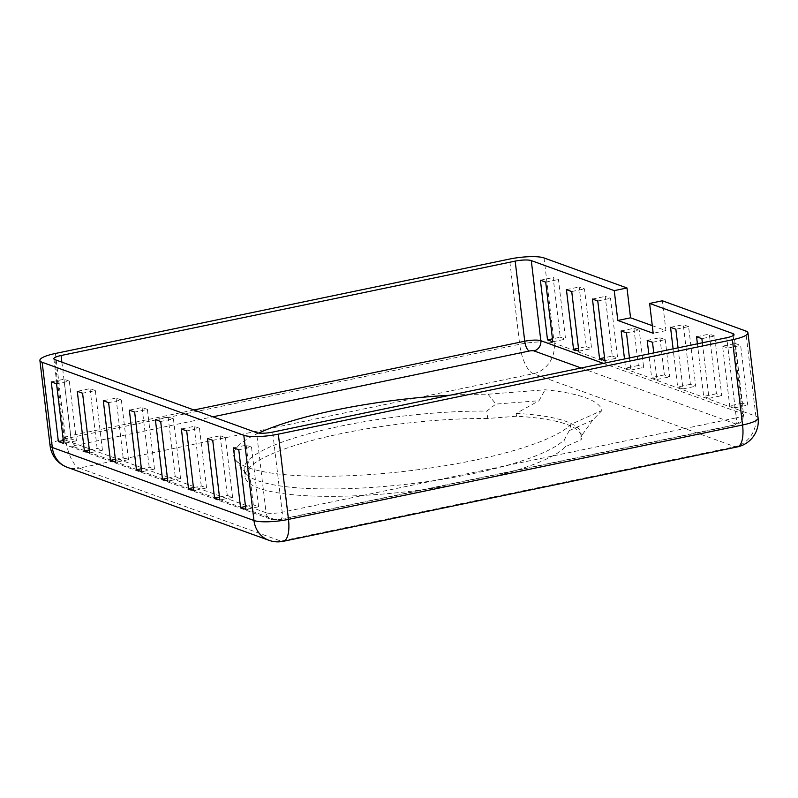 <?xml version="1.0" encoding="UTF-8"?>
<svg xmlns="http://www.w3.org/2000/svg" width="798" height="798" viewBox="0 0 798 798"><rect width="100%" height="100%" fill="white"/><g stroke="black" fill="none" stroke-linecap="round" stroke-linejoin="round"><path stroke-width="0.6" stroke-dasharray="3.99 2.99" d="M602.061 410.411L592.675 420.147L569.243 430.631L571.069 424.287L602.061 410.411A199.211 41.546 -6.8 0 0 545.074 389.783L488.027 394.222A172.009 35.88 -6.8 0 0 449.992 395.249M258.612 433.075A172.009 35.88 -6.8 0 0 235.52 459.848A172.009 35.88 -6.8 0 0 398.022 472.077A172.009 35.88 -6.8 0 0 571.069 424.287M488.027 394.222L495.897 404.077L539.029 400.726L545.074 389.783M569.243 430.631L564.655 439.259A163.231 34.045 173.2 0 1 400.855 484.885A163.231 34.045 173.2 0 1 245.894 473.354A163.231 34.045 173.2 0 1 244.168 469.334A163.231 34.045 173.2 0 1 323.2 430.042A163.231 34.045 173.2 0 1 486.82 411.08L495.897 404.077M592.675 420.147L580.844 436.805L581.183 439.658A175.52 36.608 -6.8 0 0 581.413 436.626A175.52 36.608 -6.8 0 0 516.515 416.237L487.698 418.481L486.82 411.08M516.515 416.237L516.176 413.384L539.029 400.726M487.698 418.481A163.231 34.045 -6.8 0 0 324.078 437.434A163.231 34.045 -6.8 0 0 245.046 476.735A163.231 34.045 -6.8 0 0 391.748 493.284A163.231 34.045 -6.8 0 0 565.533 446.661L581.183 439.658M564.655 439.259L565.533 446.661M516.176 413.384A175.52 36.608 173.2 0 1 581.074 433.773A175.52 36.608 173.2 0 1 580.844 436.805M678.061 347.838L682.958 388.895L677.652 386.98L673.113 348.866M702.37 342.781L708.993 398.322L703.686 396.397L697.412 343.818M722.599 346.162L727.906 348.088L735.018 407.748L729.711 405.823L722.599 346.162L735.347 343.519L742.459 403.18L747.766 405.095L740.654 345.434L735.347 343.519M629.462 357.943L630.899 370.053L625.592 368.127L624.505 358.97M653.761 352.886L656.934 379.479L651.627 377.554L648.804 353.923M626.47 332.876L639.218 330.222L633.911 328.307L621.163 330.951M630.899 370.053L643.647 367.399L639.218 330.222M652.495 342.302L665.243 339.649L659.936 337.734L647.188 340.377M63.321 440.506L71.112 438.89L76.418 440.805L63.67 443.459M76.418 440.805L69.306 381.155L56.558 383.798M69.306 381.155L64 379.23L51.252 381.883M64 379.23L71.112 438.89M89.346 449.932L97.137 448.306L102.443 450.232L89.705 452.885M102.443 450.232L95.331 390.571L82.583 393.224M95.331 390.571L90.024 388.656L77.276 391.299M90.024 388.656L97.137 448.306M115.381 459.359L123.171 457.733L128.478 459.658L115.73 462.301M128.478 459.658L121.366 399.998L108.618 402.651M121.366 399.998L116.059 398.082L103.311 400.726M116.059 398.082L123.171 457.733M141.406 468.775L149.196 467.159L154.503 469.084L141.755 471.728M154.503 469.084L147.391 409.424L134.643 412.077M147.391 409.424L142.084 407.499L129.336 410.152M142.084 407.499L149.196 467.159M167.44 478.202L175.231 476.586L180.538 478.501L167.789 481.154M180.538 478.501L173.425 418.85L160.677 421.494M173.425 418.85L168.119 416.925L155.371 419.578M168.119 416.925L175.231 476.586M193.465 487.628L201.256 486.002L206.562 487.927L193.814 490.58M206.562 487.927L199.45 428.267L186.702 430.92M199.45 428.267L194.143 426.351L181.395 428.995M194.143 426.351L201.256 486.002M219.5 497.044L227.29 495.428L232.597 497.354L219.849 499.997M232.597 497.354L225.475 437.693L212.737 440.346M225.475 437.693L220.168 435.768L207.43 438.421M220.168 435.768L227.29 495.428M245.525 506.471L253.315 504.855L258.622 506.77L245.874 509.423M258.622 506.77L251.51 447.119L238.762 449.763M251.51 447.119L246.203 445.194L233.455 447.848M246.203 445.194L253.315 504.855M560.256 337.205L565.563 339.13L558.45 279.47L553.144 277.554L560.256 337.205L552.465 338.831M552.815 341.783L565.563 339.13M545.702 282.123L558.45 279.47M540.396 280.198L553.144 277.554M586.281 346.631L591.587 348.556L584.475 288.896L579.168 286.971L586.281 346.631L578.49 348.247M578.839 351.2L591.587 348.556M571.727 291.549L584.475 288.896M566.42 289.624L579.168 286.971M612.315 356.058L617.622 357.973L610.51 298.322L605.203 296.397L612.315 356.058L604.525 357.674M604.874 360.626L617.622 357.973M597.762 300.966L610.51 298.322M592.455 299.05L605.203 296.397M633.911 328.307L638.34 365.484L643.647 367.399M638.34 365.484L625.592 368.127M652.285 325.674L665.931 330.621L662.38 300.786M714.619 336.018L709.312 334.093L716.424 393.753L721.731 395.668L714.619 336.018L701.871 338.661M688.594 326.591L683.288 324.666L690.4 384.327L695.706 386.252L688.594 326.591L675.846 329.245M659.936 337.734L664.375 374.9L669.682 376.826L665.243 339.649M656.934 379.479L669.682 376.826M664.375 374.9L651.627 377.554M665.931 330.621L653.183 333.265M690.4 384.327L677.652 386.98M682.958 388.895L695.706 386.252M670.539 327.32L683.288 324.666M716.424 393.753L703.686 396.397M708.993 398.322L721.731 395.668M696.564 336.746L709.312 334.093M742.459 403.18L729.711 405.823M735.018 407.748L747.766 405.095M727.906 348.088L740.654 345.434M50.065 445.643A26.324 5.486 173.2 0 1 65.596 438.691A26.324 9.865 -101.7 0 0 79.251 468.097A26.324 23.78 -70.1 0 1 67.241 467.289M268.906 540.296A26.324 23.78 109.9 0 0 280.916 541.104A26.324 9.865 -101.7 0 0 283.23 541.313M737.312 446.92A26.324 9.865 78.3 0 1 735.008 446.72L533.343 373.703A26.324 9.865 78.3 0 1 519.678 344.297A26.324 5.486 173.2 0 1 554.191 343.17A26.324 23.78 -70.1 0 1 533.343 373.703L79.251 468.097L280.916 541.104L735.008 446.72A26.324 23.78 109.9 0 0 755.856 416.177A26.324 5.486 173.2 0 1 758.1 418.032M581.134 367.988L735.547 423.898A3.511 0.728 173.2 0 1 733.781 425.065L279.689 519.458A3.511 0.728 173.2 0 1 275.091 519.608L73.426 446.601A3.511 0.728 173.2 0 1 75.192 445.424L212.847 416.815M733.781 425.065A8.778 3.292 -101.7 0 0 734.549 425.135A8.778 3.292 -101.7 0 0 736.305 417.833A12.289 2.564 -6.8 0 0 743.546 414.581A12.289 2.564 -6.8 0 0 742.499 413.713A8.778 7.93 -70.1 0 1 735.547 423.898M733.182 335.559L742.499 413.713L603.408 363.359M279.689 519.458A8.778 3.292 -101.7 0 0 280.457 519.528A8.778 3.292 -101.7 0 0 282.213 512.216L736.305 417.833L726.749 337.714M275.091 519.608A8.778 7.93 -70.1 0 1 271.081 519.338A8.778 7.93 -70.1 0 1 266.103 512.745A12.289 2.564 -6.8 0 0 282.213 512.216L272.657 432.107M193.984 409.982L70.643 435.618A8.778 3.292 -101.7 0 0 75.192 445.424M73.426 446.601A8.778 7.93 -70.1 0 1 69.416 446.331A8.778 7.93 -70.1 0 1 64.439 439.738L266.103 512.745L256.557 432.636M61.885 362.152L70.643 435.618A12.289 2.564 -6.8 0 0 63.391 438.87A12.289 2.564 -6.8 0 0 64.439 439.738L54.892 359.629M544.037 257.944L554.191 343.17L755.856 416.177L745.691 330.961M55.431 353.464L65.596 438.691L519.678 344.297L509.523 259.071M245.894 473.354L235.52 459.848M244.168 469.334L245.046 476.735M581.074 433.773L581.413 436.626M53.845 358.761L63.391 438.87C65.645 446.132 68.159 445.434 69.416 446.331L271.081 519.338L280.457 519.528L734.549 425.135L738.788 423.648C740.783 421.683 742.629 423.04 743.546 414.581L733.99 334.472"/><path stroke-width="1.2" d="M449.992 395.249A172.009 35.88 -6.8 0 0 258.612 433.075M732.404 339.768L742.569 424.995A26.324 9.865 78.3 0 1 737.312 446.92A26.324 26.324 0 0 0 758.1 418.032A26.324 5.486 173.2 0 1 742.569 424.995L288.477 519.378A26.324 5.486 173.2 0 1 253.964 520.505A26.324 23.78 109.9 0 0 268.906 540.296A26.324 26.324 0 0 0 283.23 541.313L283.23 541.313A26.324 9.865 -101.7 0 0 288.477 519.378L278.322 434.162L732.404 339.768A26.324 5.486 173.2 0 0 747.935 332.806A26.324 5.486 173.2 0 0 745.691 330.961L662.38 300.786L649.632 303.44L732.953 333.604A12.289 2.564 173.2 0 1 733.99 334.472A12.289 2.564 173.2 0 1 726.749 337.714L272.657 432.107A12.289 2.564 173.2 0 1 256.557 432.636L54.892 359.629A12.289 2.564 173.2 0 1 53.845 358.761A12.289 2.564 173.2 0 1 61.087 355.509L515.179 261.116A12.289 2.564 173.2 0 1 531.288 260.597L614.251 290.632L626.999 287.978L544.037 257.944A26.324 5.486 173.2 0 0 509.523 259.071L55.431 353.464A26.324 5.486 173.2 0 0 39.9 360.427L50.065 445.643A26.324 26.324 0 0 0 67.241 467.289L67.241 467.289A26.324 23.78 -70.1 0 1 52.309 447.498A26.324 5.486 173.2 0 1 50.065 445.643M649.632 303.44L653.183 333.265L617.812 320.457L614.251 290.632M673.113 348.866L670.539 327.32L675.846 329.245L678.061 347.838M697.412 343.818L696.564 336.746L701.871 338.661L702.37 342.781M629.462 357.943L626.47 332.876L621.163 330.951L624.505 358.97M592.455 299.05L597.762 300.966L604.874 360.626L599.567 358.701L592.455 299.05M566.42 289.624L571.727 291.549L578.839 351.2L573.533 349.285L566.42 289.624M540.396 280.198L545.702 282.123L552.815 341.783L547.508 339.858L540.396 280.198M648.804 353.923L647.188 340.377L652.495 342.302L653.761 352.886M58.364 441.533L51.252 381.883L56.558 383.798L63.67 443.459L58.364 441.533L63.321 440.506M84.398 450.96L77.276 391.299L82.583 393.224L89.705 452.885L84.398 450.96L89.346 449.932M110.423 460.386L103.311 400.726L108.618 402.651L115.73 462.301L110.423 460.386L115.381 459.359M136.448 469.813L129.336 410.152L134.643 412.077L141.755 471.728L136.448 469.813L141.406 468.775M162.483 479.229L155.371 419.578L160.677 421.494L167.789 481.154L162.483 479.229L167.44 478.202M188.508 488.655L181.395 428.995L186.702 430.92L193.814 490.58L188.508 488.655L193.465 487.628M214.542 498.082L207.43 438.421L212.737 440.346L219.849 499.997L214.542 498.082L219.5 497.044M240.567 507.498L233.455 447.848L238.762 449.763L245.874 509.423L240.567 507.498L245.525 506.471M552.465 338.831L547.508 339.858M578.49 348.247L573.533 349.285M604.525 357.674L599.567 358.701M626.999 287.978L630.55 317.813L652.285 325.674M630.55 317.813L617.812 320.457M42.144 362.272L243.809 435.289L253.964 520.505L52.309 447.498L42.144 362.272A26.324 5.486 173.2 0 1 39.9 360.427M278.322 434.162A26.324 5.486 173.2 0 1 243.809 435.289M268.906 540.296L67.241 467.289M212.847 416.815L529.283 351.03A3.511 0.728 173.2 0 1 533.892 350.881L581.134 367.988M603.408 363.359L540.835 340.706A8.778 7.93 -70.1 0 1 533.892 350.881M531.288 260.597L540.835 340.706A12.289 2.564 -6.8 0 0 524.735 341.235A8.778 3.292 -101.7 0 0 529.283 351.03M515.179 261.116L524.735 341.235L193.984 409.982M61.087 355.509L61.885 362.152M733.182 335.559L732.953 333.604M747.935 332.806L758.1 418.032M737.312 446.92L283.23 541.313"/></g></svg>
